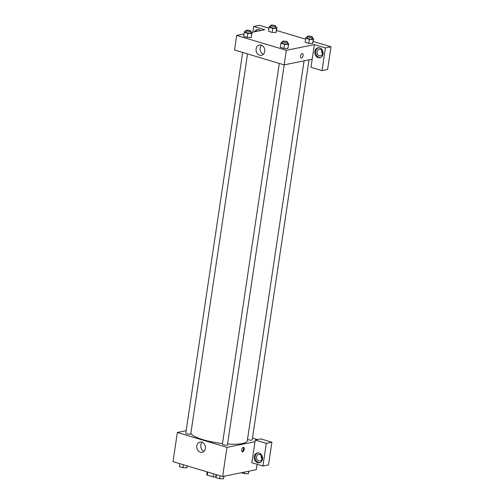 <?xml version="1.0" encoding="UTF-8"?>
<svg xmlns="http://www.w3.org/2000/svg" width="504" height="504" viewBox="0 0 504 504"><rect width="100%" height="100%" fill="white"/><g stroke="black" fill="none" stroke-linecap="round" stroke-linejoin="round"><path stroke-width="0.76" d="M213.507 473.785L213.047 476.879L207.245 475.14A6.514 1.487 8.5 0 1 206.734 474.447L207.119 471.87M216.128 477.049L215.699 477.137A6.514 1.487 8.5 0 1 213.047 476.879M216.084 474.554L215.699 477.137M207.705 472.046L207.245 475.14M257.084 464.285L256.271 469.69L222.636 476.519L172.998 461.645L177.358 432.476L186.146 430.693M196.793 445.92A5.242 4.322 78.5 0 1 200.044 442.071A5.242 4.322 78.5 0 1 205.317 446.349A5.242 4.322 78.5 0 1 202.129 452.34A5.242 4.322 78.5 0 1 196.793 445.92M255.024 441.661L251.88 462.729L262.912 466.03L266.301 443.344L255.27 440.036L255.024 441.661L226.995 447.35L222.636 476.519M226.995 447.35L177.358 432.476M202.161 442.273A5.242 4.322 -101.5 0 0 200.787 445.108A5.242 4.322 -101.5 0 0 204 451.332M244.251 449.348A2.312 1.197 -73.3 0 1 242.304 451.823A2.312 1.197 -73.3 0 1 241.819 449.266A2.312 1.197 -73.3 0 1 243.634 447.388A2.312 1.197 -73.3 0 1 244.251 449.348M241.989 451.615A2.312 1.197 106.7 0 0 243.558 449.14A2.312 1.197 106.7 0 0 243.256 447.388M257.639 462.76A5.053 4.164 78.5 0 1 254.167 457.689A5.053 4.164 78.5 0 1 257.361 452.951A5.053 4.164 78.5 0 1 262.439 457.071A5.053 4.164 78.5 0 1 259.365 462.848A5.053 4.164 78.5 0 1 257.639 462.76M257.834 452.888A5.053 4.164 -101.5 0 0 255.112 457.783A5.053 4.164 -101.5 0 0 258.571 462.571A5.053 4.164 -101.5 0 0 259.831 462.716M256.542 456.882A3.364 2.772 78.5 0 1 258.628 454.406A3.364 2.772 78.5 0 1 262.055 458.533A3.364 2.772 78.5 0 1 259.969 461.009A3.364 2.772 78.5 0 1 256.542 456.882M261.973 458.924A3.364 2.772 78.5 0 1 261.293 455.547M262.912 466.03L268.519 464.896L271.908 442.203L260.877 438.902L255.27 440.036M266.301 443.344L271.908 442.203M252.472 438.077L257.506 439.582M247.489 439.419A2.526 0.58 8.5 0 0 251.779 440.087A2.526 0.58 8.5 0 0 252.214 439.841L309.002 59.844M242.676 52.454L185.774 433.156A2.526 0.58 8.5 0 0 187.501 433.976A2.526 0.58 8.5 0 0 190.342 434.152A2.526 0.58 8.5 0 0 190.77 433.906L247.558 53.922M279.298 63.428L222.403 444.131A2.526 0.58 8.5 0 0 224.123 444.95A2.526 0.58 8.5 0 0 226.97 445.126A2.526 0.58 8.5 0 0 227.398 444.875L284.187 64.877M227.524 444.005A28.615 6.539 8.5 0 0 242.437 443.52A28.615 6.539 8.5 0 0 247.294 440.729L304.07 60.845M190.865 433.276A28.615 6.539 8.5 0 0 222.491 443.551M312.184 59.195L310.974 67.297L322.006 70.604L325.395 47.911L314.364 44.61L312.184 59.195L284.155 64.884L234.518 50.009L236.697 35.425L244.087 33.925M321.842 50.394A3.364 2.772 -101.5 0 0 322.529 53.77M322.006 70.604L327.613 69.464L331.002 46.778L313.11 41.416M305.626 39.173L276.488 30.442M269.004 28.199L259.302 25.294L253.695 26.429L264.726 29.736L251.628 32.395M257.708 29.553A5.053 4.164 -101.5 0 0 255.509 31.607M254.57 31.796A5.053 4.164 78.5 0 1 257.235 29.616A5.053 4.164 78.5 0 1 260.536 30.586M322.604 53.38A3.364 2.772 78.5 0 1 320.519 55.856A3.364 2.772 78.5 0 1 317.129 53.109A3.364 2.772 78.5 0 1 319.177 49.253A3.364 2.772 78.5 0 1 322.604 53.38M318.383 47.735A5.053 4.164 -101.5 0 0 315.668 52.63A5.053 4.164 -101.5 0 0 319.12 57.418A5.053 4.164 -101.5 0 0 320.38 57.563M318.188 57.607A5.053 4.164 78.5 0 1 314.716 52.536A5.053 4.164 78.5 0 1 317.911 47.798A5.053 4.164 78.5 0 1 322.995 51.918A5.053 4.164 78.5 0 1 319.92 57.695A5.053 4.164 78.5 0 1 318.188 57.607M325.395 47.911L331.002 46.778M252.838 32.149L253.695 26.429M272.721 28.356L272.116 32.407L268.538 31.33L272.116 32.407L276.009 32.514L276.614 28.463L272.721 28.356L269.142 27.279L269.451 26.315L270.635 26.353M250.816 32.149L252.113 32.539L251.2 37.554M252.113 32.539L251.805 33.503L247.911 33.39L247.3 37.441L243.722 36.37L247.3 37.441L251.194 37.554L251.509 36.59M287.438 43.123L288.735 43.514L287.828 48.529L283.928 48.415L280.344 47.345L283.928 48.415L284.533 44.365L280.948 43.294L281.264 42.33L282.448 42.361M309.349 39.331L308.744 43.382L305.159 42.305L308.744 43.382L312.637 43.489L313.242 39.438L309.349 39.331L305.764 38.254L306.079 37.29L307.264 37.328M314.364 44.61L286.335 50.299L236.697 35.425M256.133 48.869A5.242 4.322 78.5 0 1 259.384 45.02A5.242 4.322 78.5 0 1 264.657 49.297A5.242 4.322 78.5 0 1 261.469 55.289A5.242 4.322 78.5 0 1 256.133 48.869M286.335 50.299L284.155 64.884M261.5 45.221A5.242 4.322 -101.5 0 0 260.127 48.056A5.242 4.322 -101.5 0 0 263.34 54.281M301.159 58.017A2.312 1.197 106.7 0 0 303.106 55.535A2.312 1.197 -73.3 0 1 301.159 58.017A2.312 1.197 -73.3 0 1 300.674 55.453A2.312 1.197 -73.3 0 1 302.488 53.581A2.312 1.197 -73.3 0 1 303.106 55.541A2.312 1.197 106.7 0 0 302.488 53.581M288.735 43.514L288.427 44.478L284.533 44.365M282.587 41.41L282.347 43.029A2.526 0.58 8.5 0 0 284.073 43.848A2.526 0.58 8.5 0 0 286.915 44.024A2.526 0.58 8.5 0 0 287.343 43.779L287.582 42.153A2.526 0.58 8.5 0 0 285.169 41.208A2.526 0.58 8.5 0 0 282.587 41.41A2.526 0.58 8.5 0 0 284.313 42.229A2.526 0.58 8.5 0 0 287.154 42.399A2.526 0.58 8.5 0 0 287.582 42.153M288.131 47.565L288.427 44.478M280.948 43.294L280.344 47.345M247.911 33.39L244.327 32.319L244.635 31.355L245.82 31.387M245.965 30.435L245.725 32.054A2.526 0.58 8.5 0 0 247.445 32.873A2.526 0.58 8.5 0 0 250.286 33.05A2.526 0.58 8.5 0 0 250.715 32.804L250.961 31.179A2.526 0.58 8.5 0 0 248.548 30.24A2.526 0.58 8.5 0 0 245.965 30.435A2.526 0.58 8.5 0 0 247.691 31.254A2.526 0.58 8.5 0 0 250.532 31.431A2.526 0.58 8.5 0 0 250.961 31.179M251.805 33.503L251.194 37.554M244.327 32.319L243.722 36.37M312.253 38.084L313.551 38.474L313.242 39.438M307.402 36.37L307.163 37.989A2.526 0.58 8.5 0 0 308.883 38.808A2.526 0.58 8.5 0 0 311.73 38.984A2.526 0.58 8.5 0 0 312.159 38.739L312.398 37.12A2.526 0.58 8.5 0 0 309.985 36.175A2.526 0.58 8.5 0 0 307.402 36.37A2.526 0.58 8.5 0 0 309.128 37.189A2.526 0.58 8.5 0 0 311.97 37.365A2.526 0.58 8.5 0 0 312.398 37.12M313.551 38.474L312.946 42.525M305.764 38.254L305.159 42.305M275.631 27.115L276.929 27.499L276.614 28.463M270.78 25.395L270.535 27.021A2.526 0.58 8.5 0 0 272.261 27.833A2.526 0.58 8.5 0 0 275.102 28.01A2.526 0.58 8.5 0 0 275.531 27.764L275.776 26.145A2.526 0.58 8.5 0 0 273.363 25.2A2.526 0.58 8.5 0 0 270.78 25.395A2.526 0.58 8.5 0 0 272.5 26.214A2.526 0.58 8.5 0 0 275.348 26.391A2.526 0.58 8.5 0 0 275.776 26.145M276.929 27.499L276.324 31.55M269.142 27.279L268.538 31.33M224.066 476.23L223.518 478.8L219.624 478.693L216.04 477.616L216.481 474.674M223.896 476.267L223.518 478.8M220.065 475.751L219.624 478.693M187.343 465.942L186.889 467.825L182.996 467.718L179.418 466.641L179.852 463.699M187.179 465.898L186.889 467.825M183.437 464.776L182.996 467.718M248.882 471.19L248.333 473.76L244.44 473.653L241.34 472.727M248.711 471.227L248.333 473.76M244.679 472.046L244.44 473.653"/></g></svg>
